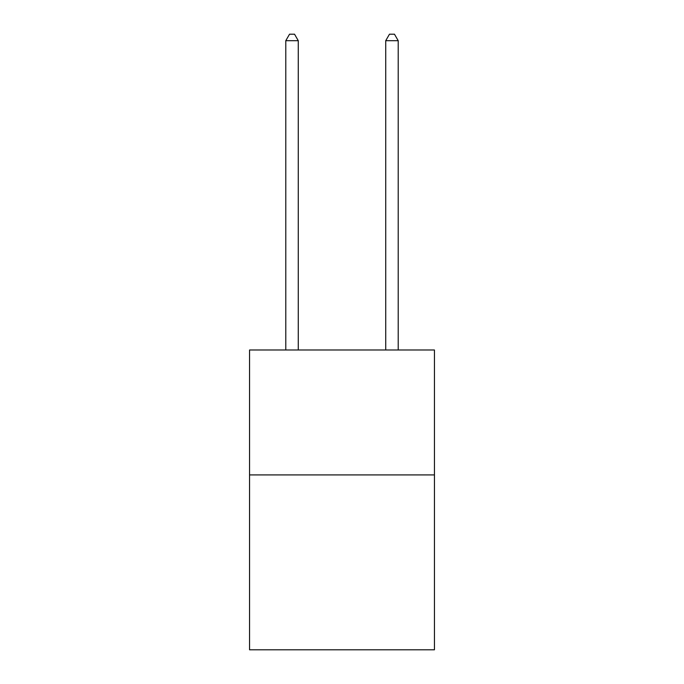 <?xml version="1.0" encoding="UTF-8"?>
<svg xmlns="http://www.w3.org/2000/svg" width="684" height="684" viewBox="0 0 684 684"><rect width="100%" height="100%" fill="white"/><g stroke="black" fill="none" stroke-linecap="round" stroke-linejoin="round"><path stroke-width="1.03" d="M434.443 474.91L434.443 649.8L249.557 649.8L249.557 349.994L434.443 349.994L434.443 474.91L249.557 474.91M298.275 349.994L298.275 40.698L285.784 40.698L285.784 349.994M285.784 40.698L289.537 34.2L294.53 34.2L298.275 40.698M398.216 349.994L398.216 40.698L385.725 40.698L385.725 349.994M385.725 40.698L389.47 34.2L394.463 34.2L398.216 40.698"/></g></svg>

